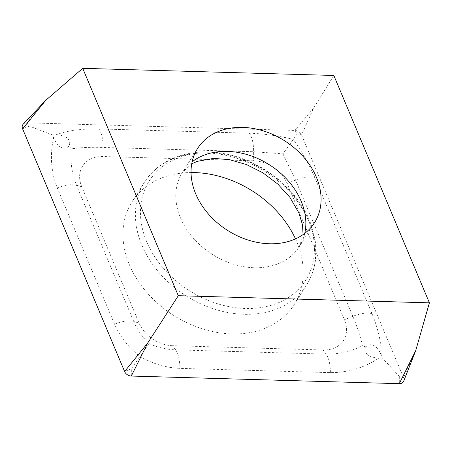 <?xml version="1.0" encoding="UTF-8"?>
<svg xmlns="http://www.w3.org/2000/svg" width="452" height="452" viewBox="0 0 452 452"><rect width="100%" height="100%" fill="white"/><g stroke="black" fill="none" stroke-linecap="round" stroke-linejoin="round"><path stroke-width="0.34" stroke-dasharray="2.26 1.69" d="M295.495 238.893A95.999 73.642 -147.6 0 1 296.732 241.701A95.999 73.642 -147.6 0 1 294.105 304.721A95.999 73.642 -147.6 0 1 209.847 330.937A95.999 73.642 -147.6 0 1 129.425 264.787A95.999 73.642 -147.6 0 1 132.052 201.767A95.999 73.642 -147.6 0 1 191.049 172.54M172.545 345.701A31.476 24.142 -147.6 0 1 139.041 323.033L81.75 186.744A31.476 24.142 -147.6 0 1 103.101 156.516L253.612 160.788A31.476 24.142 -147.6 0 1 287.116 183.45L344.407 319.739A31.476 24.142 -147.6 0 1 323.056 349.972L172.545 345.701L175.63 349.854C166.308 349.509 157.426 347.407 148.985 343.554C142.442 337.271 137.363 329.932 133.747 321.519L139.041 323.033M23.21 124.17A6.294 4.831 -147.6 0 1 26.871 122.82L294.851 130.425A6.294 4.831 -147.6 0 1 301.552 134.962L403.557 377.623A6.294 4.831 -147.6 0 1 403.709 381.121M333.819 75.461L313.705 107.955L301.552 134.962L297.314 133.747L294.851 130.425L313.705 107.955M381.177 355.091C381.488 343.305 378.437 329.502 372.024 313.682L314.733 177.399C309.27 164.641 302.072 151.945 293.145 139.312C278.11 135.73 263.527 133.69 249.397 133.199L98.886 128.927C81.518 128.634 67.111 130.628 55.658 134.899C59.24 134.826 62.794 135.623 66.303 137.295C69.653 139.945 70.54 142.855 68.964 146.013C66.478 148.584 63.382 148.798 59.67 146.64C56.839 144.013 54.828 141.052 53.641 137.758C49.793 155.109 51.003 171.816 57.257 187.879L114.548 324.169C120.085 336.819 128.526 347.548 139.888 356.357C152.493 363.764 165.827 367.764 179.885 368.363L330.395 372.64C347.916 372.691 364.171 367.798 379.16 357.95C375.578 358.029 372.03 357.227 368.516 355.56C365.165 352.905 364.278 350.001 365.854 346.842C368.34 344.266 371.437 344.057 375.154 346.209C377.979 348.837 379.991 351.797 381.177 355.091L382.42 358.046L399.319 376.409L403.557 377.623L415.71 350.616M114.548 324.169A22.029 9.486 157.2 0 1 133.747 321.519L76.456 185.235C71.908 173.8 70.179 161.692 71.269 148.911C80.202 147.499 90.824 147.013 103.141 147.442L253.651 151.714L282.946 153.838L297.314 133.747M53.641 137.758L52.398 134.809L55.658 134.899M52.398 134.809L29.335 126.142L26.871 122.82L45.72 100.35M148.985 343.554L131.34 368.804L131.306 376.058M382.42 358.046L379.16 357.95M282.946 153.838L295.535 180.043L352.826 316.332C357.566 327.468 360.747 337.294 362.363 345.814C350.712 351.498 338.638 354.266 326.141 354.125L323.056 349.972M365.854 346.842L362.363 345.814M71.269 148.911L68.964 146.013M304.767 233.351A69.246 53.116 -147.6 0 1 299.281 246.685A69.246 53.116 -147.6 0 1 238.498 265.595A69.246 53.116 -147.6 0 1 180.495 217.881A69.246 53.116 -147.6 0 1 182.388 172.427A69.246 53.116 -147.6 0 1 192.128 161.793M146.708 241.775A92.654 71.077 -147.6 0 1 195.032 153.539A92.654 71.077 -147.6 0 1 308.179 219.491A92.654 71.077 -147.6 0 1 259.849 307.727A92.654 71.077 -147.6 0 1 146.708 241.775M309.179 222.101A95.999 73.642 -147.6 0 1 306.558 285.122A95.999 73.642 -147.6 0 1 222.294 311.338A95.999 73.642 -147.6 0 1 141.877 245.187A95.999 73.642 -147.6 0 1 144.499 182.167A95.999 73.642 -147.6 0 1 228.763 155.951A95.999 73.642 -147.6 0 1 309.179 222.101M399.319 376.409L399.286 383.669M131.34 368.804L124.605 371.527M29.335 126.142L22.6 128.865M330.395 372.64C330.316 364.357 328.898 358.187 326.141 354.125L175.63 349.854A22.029 8.673 -88.4 0 1 179.885 368.363M372.024 313.682A22.029 9.486 157.2 0 0 352.826 316.332L344.407 319.739M314.733 177.399C309.671 176.167 303.275 177.054 295.535 180.043L287.116 183.45M249.397 133.199C252.154 137.261 253.572 143.437 253.651 151.714L253.612 160.788M98.886 128.927A22.029 8.673 -88.4 0 1 103.141 147.442L103.101 156.516M57.257 187.879C64.998 184.891 71.399 184.004 76.456 185.235L81.75 186.744M314.507 222.712L299.281 246.685L302.908 236.204L303.066 234.599M191.721 163.861L182.388 172.427L197.614 148.454M294.105 304.721L306.558 285.122C318.118 266.053 319.095 244.487 309.501 220.418C296.568 188.574 262.143 161.104 226.384 154.109C192.286 146.725 159.228 158.234 144.499 182.167L132.052 201.767"/><path stroke-width="0.68" d="M316.4 177.257A69.246 53.116 -147.6 0 1 314.507 222.712A69.246 53.116 -147.6 0 1 253.73 241.622A69.246 53.116 -147.6 0 1 195.722 193.908A69.246 53.116 -147.6 0 1 197.614 148.454A69.246 53.116 -147.6 0 1 258.397 129.543A69.246 53.116 -147.6 0 1 316.4 177.257M191.049 172.54A95.999 73.642 -147.6 0 1 295.495 238.893M429.4 302.834L178.303 295.704L82.722 68.331L333.819 75.461L429.4 302.834L415.71 350.616L403.709 381.121A6.294 4.831 -147.6 0 1 399.286 383.669L131.306 376.058A6.294 4.831 -147.6 0 1 124.605 371.527L22.6 128.865A6.294 4.831 -147.6 0 1 23.21 124.17L45.72 100.35L22.6 128.865M178.303 295.704L147.725 343.011L131.306 376.058M82.722 68.331L45.72 100.35M192.128 161.793A69.246 53.116 -147.6 0 1 301.173 201.23A69.246 53.116 -147.6 0 1 304.767 233.351M147.725 343.011L124.605 371.527M415.71 350.616L399.286 383.669M303.066 234.599L302.507 224.842L298.947 213.011L289.845 197.287L277.856 184.105L262.934 172.833L246.634 164.618L229.492 159.658L213.598 158.398L197.157 161.375L191.721 163.861"/></g></svg>
